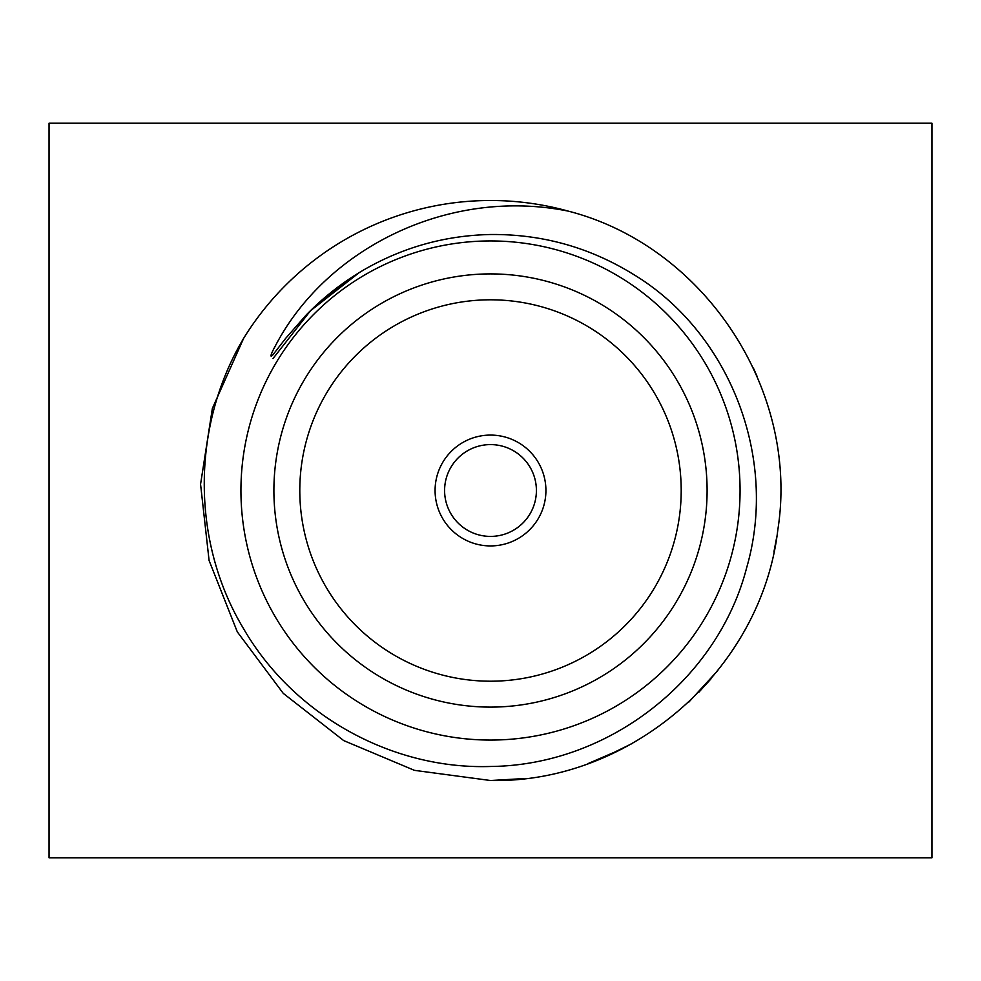<?xml version="1.0" encoding="UTF-8"?>
<svg xmlns="http://www.w3.org/2000/svg" width="981" height="981" viewBox="0 0 981 981"><rect width="100%" height="100%" fill="white"/><g stroke="black" fill="none" stroke-linecap="round" stroke-linejoin="round"><path stroke-width="1.47" d="M243.999 337.734C190.841 426.318 191.43 541.806 243.251 628.159C293.601 715.492 392.351 769.729 490.5 766.48C609.385 765.364 718.104 678.987 746.7 567.558C778.779 456.852 728.846 331.909 633.432 274.386C589.642 247.322 541.99 234.03 490.5 234.508C445.313 235.452 403.142 247.2 363.988 269.775C342.7 282.197 323.472 297.243 306.28 314.901L285.606 338.433L273.086 354.607C268.071 360.052 273.429 349.248 274.913 346.771C324.981 249.432 447.618 186.746 568.404 211.16A290.008 290.008 0 0 0 243.999 337.734M568.404 211.16C704.738 246.17 799.785 390.794 777.823 529.814C761.624 669.631 631.224 783.402 490.5 780.508L414.436 770.343L343.706 740.594L283.239 693.346L237.304 631.874L209.088 560.519L200.565 484.258L212.362 408.439L243.631 338.359M717.884 670.477L688.87 702.053M595.639 760.765L622.101 748.908L587.889 763.659M523.719 778.583L490.696 780.508M753.396 368.071L757.369 377.011M776.842 536.423L773.911 551.96M710.808 679.073L698.828 692.255M632.524 743.328L603.597 757.54M490.5 740.066A249.566 249.566 0 0 0 706.627 365.717A249.566 249.566 0 0 0 274.373 365.717A249.566 249.566 0 0 0 490.5 740.066M490.5 707.105A216.605 216.605 0 0 1 302.921 382.198A216.605 216.605 0 0 1 678.079 382.198A216.605 216.605 0 0 1 490.5 707.105M931.95 123.214L49.05 123.214L49.05 857.786L931.95 857.786L931.95 123.214M490.5 545.927A55.427 55.427 0 0 1 442.505 462.787A55.427 55.427 0 0 1 538.495 462.787A55.427 55.427 0 0 1 490.5 545.927M490.5 536.411A45.911 45.911 0 0 0 530.255 467.545A45.911 45.911 0 0 0 450.745 467.545A45.911 45.911 0 0 0 490.5 536.411M490.5 681.206A190.706 190.706 0 0 1 325.349 395.147A190.706 190.706 0 0 1 655.651 395.147A190.706 190.706 0 0 1 490.5 681.206M273 358.555L310.511 310.732L359.267 272.583M315.392 305.986L359.304 272.559M357.771 273.503L316.802 304.674M358.004 273.356L317.746 303.791"/></g></svg>
